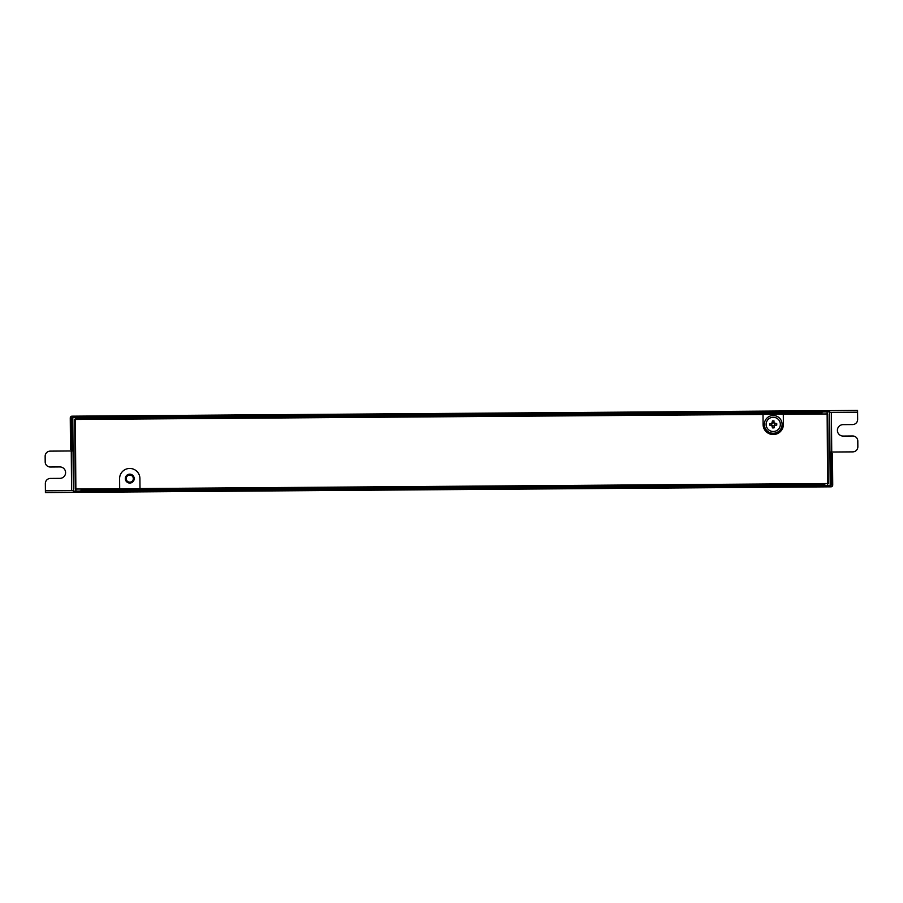 <?xml version="1.0" encoding="UTF-8"?>
<svg xmlns="http://www.w3.org/2000/svg" width="903" height="903" viewBox="0 0 903 903"><rect width="100%" height="100%" fill="white"/><g stroke="black" fill="none" stroke-linecap="round" stroke-linejoin="round"><path stroke-width="1.35" d="M126.206 478.635A3.556 3.556 0 0 0 129.795 482.168A3.556 3.556 0 0 0 133.317 478.59A3.556 3.556 0 0 0 129.739 475.057A3.556 3.556 0 0 0 126.206 478.635M837.408 430.392A5.711 5.711 0 0 1 843.086 424.636L852.613 424.568A5.079 5.079 0 0 0 857.647 419.455L857.579 410.436L72.037 416.17A1.783 1.783 0 0 0 70.265 417.965L70.502 449.457L71.766 449.446L71.54 417.954L71.777 450.969L50.196 451.128A5.079 5.079 0 0 0 45.15 456.252L45.195 461.964A5.079 5.079 0 0 0 50.308 467.009L59.835 466.93A5.711 5.711 0 0 1 65.592 472.608A5.711 5.711 0 0 1 59.914 478.364L50.387 478.432A5.079 5.079 0 0 0 45.353 483.545L45.421 492.564L73.357 492.361L73.346 491.097L830.952 485.554L831.223 452.031L852.804 451.872A5.079 5.079 0 0 0 857.85 446.748L857.805 441.036A5.079 5.079 0 0 0 852.692 435.991L843.165 436.07A5.711 5.711 0 0 1 837.408 430.392M45.398 490.792L73.335 490.589L72.804 417.942L71.54 417.954L72.048 417.446L829.654 411.903L829.643 410.639M831.731 452.019L831.437 412.4L829.665 412.411L857.602 412.208M829.654 411.903L830.196 485.058L831.46 485.046L831.234 453.554L832.498 453.543L832.735 485.035A1.783 1.783 0 0 1 830.963 486.83L73.357 492.361M110.166 489.934L110.166 490.826M793.365 485.825L792.089 484.956M792.834 413.066L792.834 412.174M109.635 417.175L110.911 418.044M110.166 490.318L111.938 489.923M792.834 412.682L791.062 413.077M73.053 450.958L71.777 450.969M829.947 452.042L831.223 452.031M134.208 478.579A4.447 4.447 0 0 1 129.795 483.06A4.447 4.447 0 0 1 125.325 478.646A4.447 4.447 0 0 1 129.727 474.165A4.447 4.447 0 0 1 134.208 478.579M75.355 419.319L74.723 419.331L75.231 489.178L75.875 489.166M119.681 488.85L139.999 488.704M827.645 483.681L828.277 483.669L827.769 413.822L827.125 413.834M783.319 414.15L763.001 414.296M782.122 424.387A8.895 8.895 0 0 0 773.239 415.493A8.895 8.895 0 0 0 764.344 424.387A8.895 8.895 0 0 0 773.239 433.271A8.895 8.895 0 0 0 782.122 424.387M773.239 417.276A7.111 7.111 0 0 1 780.35 424.387A7.111 7.111 0 0 1 773.239 431.499A7.111 7.111 0 0 1 766.128 424.387A7.111 7.111 0 0 1 773.239 417.276M773.995 427.898A12.326 6.163 180 0 1 773.239 427.909A12.326 6.163 180 0 1 772.471 427.898L771.715 425.144L769.728 425.144A12.326 6.163 -90 0 1 769.728 423.62L771.715 423.62L772.471 420.877A12.326 6.163 -0 0 1 773.239 420.866A12.326 6.163 -0 0 1 773.995 420.877L773.995 422.864L776.749 423.62A12.326 6.163 90 0 1 776.749 425.144L774.763 425.144L773.995 427.898M774.763 423.62L774.763 425.144M773.995 425.911L772.471 425.911M771.715 425.144L771.715 423.62M772.471 422.864L773.995 422.864M774.582 423.597A0.768 0.768 0 0 1 774.018 423.044M772.449 423.044A0.768 0.768 0 0 1 771.884 423.597M771.884 425.166A0.768 0.768 0 0 1 772.449 425.731M774.018 425.731A0.768 0.768 0 0 1 774.582 425.166M795.374 413.043L112.175 418.044M824.845 484.708L140.01 489.719L139.92 478.545A10.159 10.159 0 0 0 129.693 468.454A10.159 10.159 0 0 0 119.602 478.692L119.693 489.866L140.01 489.844M80.954 490.148L119.693 489.99M785.745 485.001L795.904 484.922M139.999 489.076L119.681 489.234M112.706 489.911L790.825 485.092L790.825 485.724L790.825 484.956M763.001 414.432L75.355 419.455L75.355 418.303L762.99 413.281L763.08 424.455A10.159 10.159 0 0 0 773.307 434.546A10.159 10.159 0 0 0 783.398 424.308L783.307 413.134L822.046 412.852M763.001 413.924L783.319 413.766M139.999 488.568L827.645 483.545L827.645 484.697M75.355 419.455L75.863 489.042L119.681 488.726M827.645 483.545L827.137 413.958L783.319 414.274M827.125 412.818L827.137 413.958M75.875 490.182L75.863 489.042M117.785 490.002L117.785 490.645L112.706 490.679L112.706 490.047M790.825 485.724L785.745 485.758L785.745 485.125M117.785 490.645L785.745 485.758M111.419 417.66L791.051 412.694M791.581 485.34L790.825 485.34M112.706 490.295L111.949 490.306M71.563 490.6L71.269 450.981"/></g></svg>
